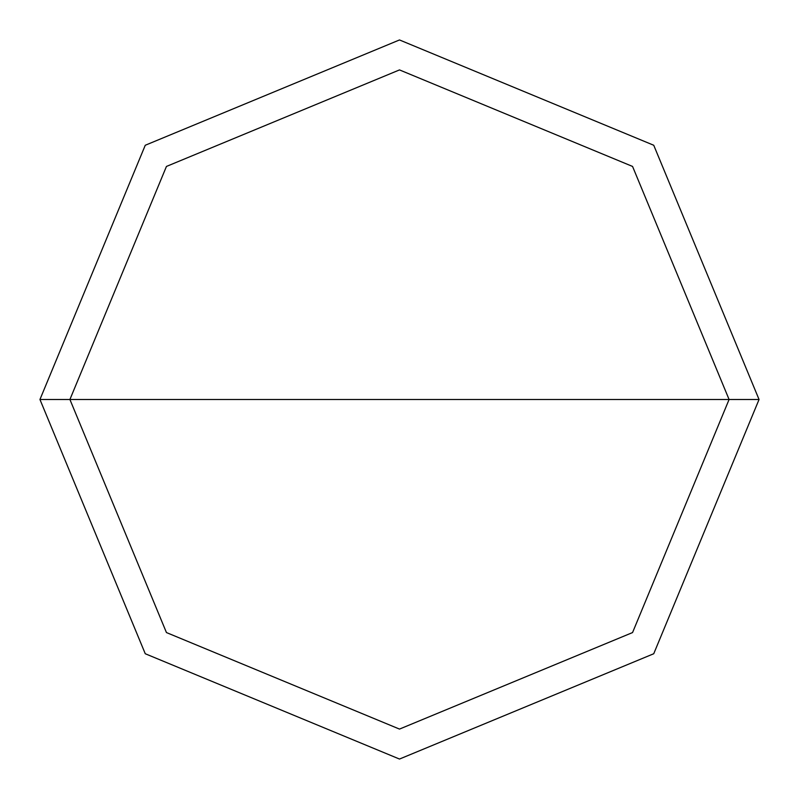 <?xml version="1.0" encoding="UTF-8"?>
<svg xmlns="http://www.w3.org/2000/svg" width="799" height="799" viewBox="0 0 799 799"><rect width="100%" height="100%" fill="white"/><g stroke="black" fill="none" stroke-linecap="round" stroke-linejoin="round"><path stroke-width="1.2" d="M729.087 399.5L632.558 632.558L399.5 729.087L166.442 632.558L69.913 399.5L729.087 399.5L632.558 166.442L399.5 69.913L166.442 166.442L69.913 399.5L39.95 399.5L145.258 145.258L399.5 39.95L653.742 145.258L759.05 399.5L653.742 145.258L399.5 39.95L145.258 145.258L39.95 399.5L145.258 653.742L399.5 759.05L653.742 653.742L759.05 399.5L69.913 399.5L166.442 166.442L399.5 69.913L632.558 166.442L729.087 399.5L759.05 399.5L653.742 653.742L399.5 759.05L145.258 653.742L39.95 399.5L69.913 399.5L166.442 632.558L399.5 729.087L632.558 632.558L729.087 399.5"/></g></svg>
